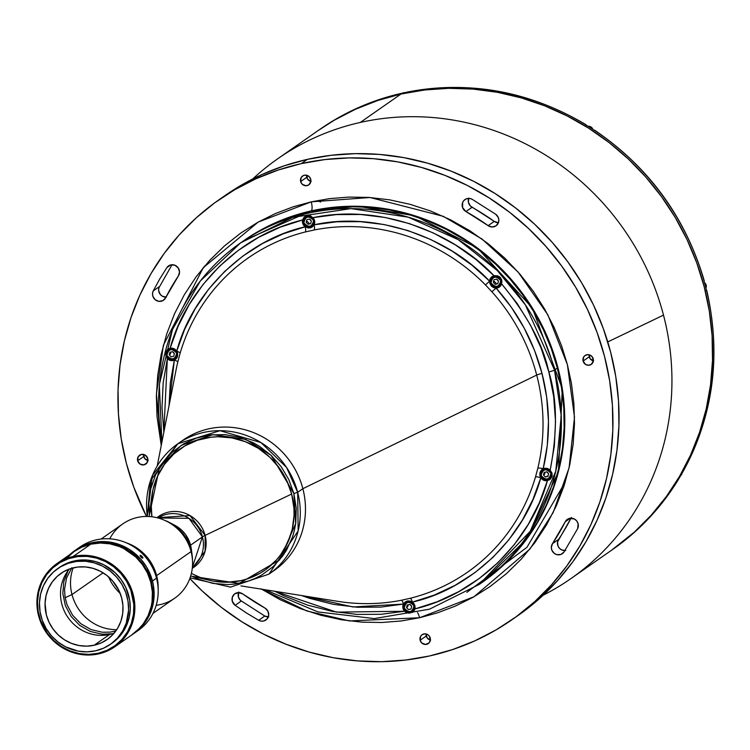 <?xml version="1.0" encoding="UTF-8"?>
<svg xmlns="http://www.w3.org/2000/svg" width="750" height="750" viewBox="0 0 750 750"><rect width="100%" height="100%" fill="white"/><g stroke="black" fill="none" stroke-linecap="round" stroke-linejoin="round"><path stroke-width="1.12" d="M190.688 576L210.188 580.453A73.95 70.256 -124.9 0 0 291.656 494.034L205.116 535.397A30.919 29.372 55.1 0 0 156.966 517.697L190.022 515.559L205.116 535.397A31.809 3.6 -14.6 0 0 202.434 536.887L188.934 518.316L158.006 517.959A30.056 28.556 -124.9 0 1 202.434 536.887L190.575 545.166A30.056 28.556 55.1 0 1 191.541 551.7M172.284 524.109A30.056 28.556 55.1 0 1 190.575 545.166L202.434 536.887L192.394 567.216A30.056 28.556 -124.9 0 0 202.434 536.887A31.809 3.6 165.4 0 1 205.116 535.397A30.919 29.372 55.1 0 1 192.281 568.284L205.116 551.156L205.116 535.397L291.656 494.034A73.95 70.256 55.1 0 1 264.938 570.131A73.95 70.256 55.1 0 1 191.4 573.347A73.95 70.256 55.1 0 0 264.938 570.131L264.938 570.131A73.95 70.256 55.1 0 0 291.656 494.034A73.95 70.256 -124.9 0 0 217.856 436.744A73.95 70.256 -124.9 0 0 151.716 496.687L149.175 516.525M151.912 516.769A73.95 70.256 55.1 0 1 180.281 448.856A73.95 70.256 55.1 0 1 291.656 494.034L286.716 480.469L279.319 468.009L269.738 457.144L258.337 448.284L245.569 441.788L231.928 437.887L217.922 436.744L210.947 437.222L197.409 440.25L184.847 445.941L173.728 454.069L164.494 464.334L157.491 476.334L152.991 489.6L151.163 503.634L151.912 516.769A73.95 70.256 55.1 0 1 180.281 448.856A73.95 70.256 55.1 0 1 291.656 494.034L293.944 508.209L294.066 515.344L292.238 529.378L287.738 542.653L280.734 554.653L276.375 560.025L266.147 569.269L260.381 573.047L247.809 578.738L241.134 580.594L227.306 582.244L213.3 581.091M293.888 493.538L295.669 523.622L279.647 559.884L239.091 583.425L192.169 576.337L198.909 579.375L213 583.406L227.456 584.587L234.647 584.091L248.625 580.969L255.262 578.362L261.6 575.091L273.075 566.7L282.609 556.106L286.528 550.106L292.5 537L294.478 530.025L295.781 522.844L296.25 508.162L293.888 493.538L297.666 492.309L293.888 493.538L271.106 455.316L245.784 439.397L212.972 434.644L181.256 445.341L159.506 467.512L149.362 515.025L148.856 503.447L150.741 488.962L155.391 475.256L162.619 462.872L172.153 452.278L183.628 443.888L196.603 438.009L210.572 434.887L225.009 434.625L239.353 437.241L253.05 442.641L259.491 446.316L271.256 455.456L281.147 466.669L288.788 479.531L293.888 493.538M190.087 577.847L230.503 587.128L268.941 574.125L298.153 530.906L297.666 492.309A79.519 75.544 55.1 0 1 268.941 574.125L274.125 570.506A79.519 75.544 -124.9 0 0 302.85 488.691L297.666 492.309L302.85 488.691A79.519 75.544 -124.9 0 0 183.094 440.1L177.909 443.719A79.519 75.544 55.1 0 1 297.666 492.309L286.547 467.409L260.906 442.528L219.975 430.688L177.909 443.719L150.478 480.703L147.356 516.459A79.519 75.544 55.1 0 1 177.909 443.719L152.456 475.322L147.234 516.459M193.125 574.256L199.65 577.191M191.175 548.025L189.703 542.362L185.559 534.581L181.659 530.166L174.497 525.122M164.822 520.397A41.344 39.281 55.1 0 1 169.425 522.459A41.344 39.281 55.1 0 1 192.103 554.944A41.344 39.281 55.1 0 1 192.459 559.978A41.344 39.281 -124.9 0 0 164.822 520.397M192.103 554.944L191.306 548.906A30.056 28.556 -124.9 0 0 174.816 525.291L169.425 522.459M168.281 522.131A41.344 39.281 55.1 0 1 192.019 556.134M58.547 568.031L65.963 563.7L74.147 560.972A46.116 43.819 -124.9 0 0 59.297 567.497L57.637 568.659A46.116 43.819 55.1 0 1 72.487 562.134L74.147 560.972L78.422 560.241L87.141 560.081L95.803 561.666L104.081 564.928L115.078 572.663L121.059 579.441L125.672 587.212L129.684 600.066L130.256 608.962L129.113 617.719L126.309 625.997L121.941 633.478L116.175 639.881L112.059 643.153M110.428 644.288L112.088 643.134A46.116 43.819 -124.9 0 0 125.878 587.653A46.116 43.819 -124.9 0 0 74.147 560.972L72.487 562.134A46.116 43.819 55.1 0 1 124.219 588.806A46.116 43.819 55.1 0 1 110.428 644.288A46.116 43.819 55.1 0 1 95.587 650.812L103.763 648.084L111.188 643.753L117.562 637.987L122.653 631.013L126.253 623.1L128.597 610.125L128.016 601.228L125.756 592.537L121.884 584.381L116.569 577.069L109.997 570.891L102.422 566.081L94.144 562.828L85.481 561.244L76.762 561.403L68.316 563.288L60.478 566.841L53.55 571.912L47.784 578.306L43.416 585.797L40.612 594.066L39.469 602.822L40.05 611.719L42.309 620.409L46.181 628.566L51.497 635.878L58.078 642.056L65.644 646.866L78.225 651.131L86.963 651.844L95.587 650.812A46.116 43.819 55.1 0 1 43.847 624.131A46.116 43.819 55.1 0 1 57.637 568.659M69.384 569.016A40.341 38.325 -124.9 0 0 66.712 615.544A40.341 38.325 -124.9 0 0 109.594 634.462L94.134 645.253A40.341 38.325 55.1 0 1 48.881 621.919A40.341 38.325 55.1 0 1 60.947 573.394A40.341 38.325 55.1 0 1 73.931 567.694A40.341 38.325 55.1 0 1 119.184 591.028A40.341 38.325 55.1 0 1 107.119 639.544A40.341 38.325 55.1 0 1 94.134 645.253L109.594 634.462A40.341 38.325 -124.9 0 0 114.141 633.131M74.456 551.362L81.806 547.172L90.797 544.172L73.209 556.453A50.672 48.141 55.1 0 1 130.05 585.769A50.672 48.141 55.1 0 1 114.9 646.725A50.672 48.141 55.1 0 1 98.587 653.897L98.184 653.269A49.875 47.391 55.1 0 1 39.122 615.741A49.875 47.391 55.1 0 1 73.2 557.353L73.209 556.453A50.672 48.141 -124.9 0 0 38.578 615.759A50.672 48.141 -124.9 0 0 98.587 653.897A50.672 48.141 55.1 0 1 41.738 624.581A50.672 48.141 55.1 0 1 56.888 563.625A50.672 48.141 55.1 0 1 73.209 556.453L90.797 544.172A50.672 48.141 -124.9 0 0 74.484 551.344L56.888 563.625M66.647 558.263L73.659 551.934M114.9 646.725L132.497 634.444A50.672 48.141 -124.9 0 0 147.647 573.488A50.672 48.141 -124.9 0 0 90.797 544.172L100.275 543.038L109.875 543.825L119.222 546.497L123.694 548.513L135.778 557.016L142.341 564.469L147.422 573L150.806 582.3L152.372 592.013L152.062 601.753L151.2 606.525L148.116 615.619L143.316 623.841L136.988 630.872L132.459 634.462M68.203 570.469L63.806 581.559L62.841 593.625L65.362 605.625L71.175 616.538L79.763 625.406L90.403 631.472L102.169 634.219L112.228 633.769M98.587 653.897A50.672 48.141 -124.9 0 0 133.209 594.581A50.672 48.141 -124.9 0 0 73.209 556.453L73.2 557.353A49.875 47.391 55.1 0 1 132.263 594.891A49.875 47.391 55.1 0 1 98.184 653.269L98.587 653.897M98.184 653.269L107.034 650.316L115.059 645.628L121.95 639.403L127.463 631.856L131.353 623.288L133.5 614.034L133.809 604.444L130.819 590.241L126.638 581.419L120.881 573.516L113.766 566.831L105.581 561.628L96.628 558.103L87.263 556.397L77.822 556.566L68.7 558.609L60.216 562.444L52.725 567.938L46.491 574.856L41.766 582.947L38.728 591.9L37.5 601.369L38.119 610.988L40.566 620.391L47.447 633.3L53.906 640.622L61.594 646.594L70.209 650.981L79.416 653.606L88.856 654.384L98.184 653.269M94.134 645.253L86.597 646.153L78.956 645.525L71.513 643.406L64.547 639.853L58.331 635.025L53.1 629.1L49.069 622.303L46.369 614.906L45.056 603.281L46.059 595.622L48.506 588.384L52.331 581.841L57.366 576.244L63.431 571.809L70.284 568.706L77.672 567.047L85.303 566.916L92.878 568.294L100.116 571.144L106.734 575.353L112.491 580.753L119.006 590.644L121.697 598.041L122.944 605.775L122.7 613.528L120.966 621.009L117.806 627.938L113.353 634.041L107.775 639.075L101.288 642.863L94.134 645.253M481.941 582.525L500.541 567.741L514.284 553.969L526.566 538.828L537.272 522.459L546.3 505.031L553.556 486.694L558.975 467.634L562.509 448.041L564.122 428.1L563.794 407.991L561.525 387.919L557.353 368.072A208.331 197.934 -124.9 0 0 243.581 240.787A208.331 197.934 55.1 0 1 310.659 211.303L311.222 210.909A7.95 2.316 77.4 0 0 311.269 201.844L293.344 206.747L275.428 213.534L257.794 222.3L240.741 233.081L224.569 245.831L209.588 260.466L196.097 276.834L184.341 294.703L174.516 313.809L166.772 333.825L161.175 354.422L157.734 375.262L156.384 396.019L157.003 416.391L161.231 445.481L156.422 394.097L163.369 345.291L203.297 267.656L258.188 222.084L311.269 201.844A7.95 2.316 -102.6 0 1 311.222 210.909L244.153 240.384A208.331 197.934 -124.9 0 0 243.891 240.572M260.944 588.787L280.2 599.719L300.262 608.578L320.794 615.262L341.466 619.772L361.941 622.153L381.947 622.491L401.241 620.962L419.606 617.737L437.531 612.834L455.447 606.047L473.081 597.281L490.134 586.5L506.306 573.75L521.278 559.116L534.769 542.747L546.534 524.878L556.359 505.772L564.103 485.756L569.7 465.159L573.141 444.319L574.491 423.562L573.862 403.191L571.434 383.466L567.384 364.594L561.694 346.097L554.156 327.516L544.678 309.122L533.259 291.225L519.938 274.134L504.825 258.169L488.072 243.637L469.931 230.794L450.666 219.863L430.603 211.003L410.072 204.319L389.409 199.809L368.925 197.428L348.919 197.091L329.634 198.619L311.269 201.844L369.975 197.503L443.269 216.319L481.969 239.006L518.128 272.053L547.837 314.803L567.384 364.594L574.5 417.178L569.109 467.775L553.2 512.475L529.931 549.038L473.981 596.766L419.606 617.737A7.95 2.316 77.4 0 0 417.534 612.647A7.95 2.316 -102.6 0 1 419.606 617.737L349.462 620.944L306.741 610.931L261.544 589.172M320.578 201.984A7.95 2.316 -102.6 0 1 318.684 200.325M168 350.231A208.331 197.934 55.1 0 1 168.15 349.678L168 350.231A208.331 197.934 -124.9 0 1 168.15 349.678M482.372 582.225A208.331 197.934 -124.9 0 0 482.644 582.038A208.331 197.934 -124.9 0 0 544.931 331.425A208.331 197.934 -124.9 0 0 311.222 210.909A208.331 197.934 -124.9 0 0 244.153 240.384L240.741 242.775A208.331 197.934 55.1 0 1 554.503 370.059A4.772 0.544 165.4 0 1 548.831 371.916C557.166 398.541 557.616 431.316 550.172 470.241L551.962 473.016L552.15 476.156L550.416 479.016L547.397 480.647C533.578 532.734 485.419 591.956 414.909 608.934L412.941 612.075L409.172 613.172L406.659 612.684L404.541 611.25L336.45 612.122L274.828 591.291L284.297 595.988L307.884 605.212L332.278 611.391L356.897 614.4L381.159 614.297L404.541 611.25A6.366 6.047 55.1 0 1 403.425 604.087L405.309 601.894L407.353 600.994L412.378 602.091A4.772 1.397 75.9 0 0 410.147 598.303A191.597 182.034 -124.9 0 0 535.509 476.925A4.772 1.181 -163.6 0 1 540.788 477.759L539.822 475.247L539.944 472.613L541.378 470.034L543.178 468.769A4.772 1.134 13.5 0 0 537.844 468.15A191.597 182.034 -124.9 0 0 536.709 375.075A4.772 0.544 165.4 0 1 542.016 373.434C550.219 405.497 550.613 437.278 543.178 468.769A6.366 6.047 -124.9 0 0 541.959 470.681M224.822 195.694L240.778 185.484L262.003 174.525L284.288 165.787L307.416 159.356L301.312 163.613L307.416 159.356A256.041 243.253 -124.9 0 0 224.981 195.581L218.878 199.847A256.041 243.253 55.1 0 1 301.312 163.613A256.041 243.253 55.1 0 1 588.544 311.728A256.041 243.253 55.1 0 1 511.988 619.734A256.041 243.253 55.1 0 1 429.562 655.969A256.041 243.253 55.1 0 1 189.834 578.55L202.284 591.047L221.316 607.322L241.734 621.694L263.344 634.031L285.938 644.203L309.291 652.116L333.188 657.703L357.403 660.9L381.684 661.678L405.816 660.028L429.562 655.969L452.681 649.538L474.966 640.8L496.2 629.831L516.169 616.753L534.684 601.678L551.569 584.756L566.663 566.147L579.825 546.028L590.916 524.606L599.841 502.069L606.497 478.65L610.847 454.566L612.825 430.05L612.422 405.347L609.637 380.672L604.5 356.288L597.066 332.419L587.4 309.291L575.597 287.128L561.769 266.156L546.047 246.562L528.591 228.534L509.559 212.259L489.141 197.888L467.531 185.55L444.938 175.378L421.575 167.466L397.678 161.878L373.472 158.681L349.181 157.903L325.05 159.553L301.312 163.613L278.184 170.044L255.9 178.781L234.675 189.75L214.706 202.828L196.191 217.903L179.297 234.825L164.203 253.434L151.05 273.553L139.95 294.975L131.034 317.512L124.369 340.931L120.028 365.016L118.05 389.531L118.453 414.234L121.237 438.909L126.366 463.294L133.8 487.162L146.494 516.45A256.041 243.253 55.1 0 1 218.878 199.847M615.844 547.172L634.359 532.097L651.244 515.175L666.347 496.566L679.5 476.447L690.591 455.025L699.516 432.488L706.181 409.069L710.522 384.984L712.5 360.469L712.097 335.766L709.312 311.091L704.184 286.706L696.741 262.838L687.075 239.709L675.272 217.547L661.444 196.575L645.722 176.981L628.266 158.953L609.234 142.678L588.816 128.306L567.206 115.969L544.612 105.797L521.259 97.884L497.353 92.297L473.147 89.1L448.856 88.322L424.734 89.972L400.988 94.031A256.041 243.253 55.1 0 1 688.219 242.147A256.041 243.253 55.1 0 1 611.672 550.153A256.041 243.253 -124.9 0 0 688.219 242.147A256.041 243.253 -124.9 0 0 400.988 94.031L377.869 100.462L355.584 109.2L334.35 120.169L318.403 130.378L334.35 120.169L355.584 109.2L377.869 100.462L400.988 94.031L360.309 122.438A256.041 243.253 55.1 0 1 663.497 315.103L607.762 341.925L663.497 315.103A256.041 243.253 -124.9 0 0 360.309 122.438A256.041 243.253 -124.9 0 0 252.722 178.978A256.041 243.253 55.1 0 1 277.875 158.663A256.041 243.253 55.1 0 1 360.309 122.438L400.988 94.031A256.041 243.253 -124.9 0 0 318.553 130.266A256.041 243.253 55.1 0 1 400.988 94.031L424.734 89.972L448.856 88.322L473.147 89.1L497.353 92.297L521.259 97.884L544.612 105.797L567.206 115.969L588.816 128.306L609.234 142.678L628.266 158.953L645.722 176.981L661.444 196.575L675.272 217.547L687.075 239.709L696.741 262.838L704.184 286.706L709.312 311.091L712.097 335.766L712.5 360.469L710.522 384.984L706.181 409.069L699.516 432.488L690.591 455.025L679.5 476.447L666.347 496.566L651.244 515.175L634.359 532.097L611.503 550.275M306.609 175.247A5.409 5.138 -124.9 0 0 310.875 181.359L308.878 184.809L306.038 185.756L302.25 184.266L300.647 181.566L306.75 177.3L300.647 181.566A5.409 5.138 55.1 0 1 302.597 175.997A5.409 5.138 55.1 0 1 310.744 179.306A5.409 5.138 55.1 0 1 308.784 184.866A5.409 5.138 55.1 0 1 300.647 181.566L301.163 177.553L303.375 175.556L305.353 175.116L309.141 176.606L310.744 179.306L310.875 181.378M468.694 198.384A7.153 6.797 -124.9 0 0 472.059 207.291L465.956 211.556A7.153 6.797 55.1 0 1 467.278 198.544L467.278 198.544A7.153 6.797 55.1 0 1 472.172 199.294L495.722 214.256A7.153 6.797 55.1 0 1 496.022 225.825A7.153 6.797 55.1 0 1 488.137 225.647L494.241 221.391A7.153 6.797 -124.9 0 0 498.412 222.731L494.241 221.391A231.384 219.834 -124.9 0 0 472.059 207.291L465.956 211.556A231.384 219.834 55.1 0 1 488.137 225.647L494.241 221.391L470.363 205.988L468.384 202.228L468.806 198.094M148.125 460.613L144.656 458.409L143.625 454.434A5.409 5.138 -124.9 0 0 143.756 456.506L137.653 460.772A5.409 5.138 55.1 0 1 139.603 455.203A5.409 5.138 55.1 0 1 147.75 458.503A5.409 5.138 55.1 0 1 145.8 464.072A5.409 5.138 55.1 0 1 137.653 460.772L143.756 456.506A5.409 5.138 -124.9 0 0 147.891 460.566M430.603 640.125L427.134 637.922L426.094 633.938A5.409 5.138 -124.9 0 0 430.359 640.069L429.113 642.844L425.522 644.466L421.734 642.975L420.131 640.275L426.234 636.019L420.131 640.275A5.409 5.138 55.1 0 1 422.081 634.716A5.409 5.138 55.1 0 1 430.228 638.016A5.409 5.138 55.1 0 1 428.269 643.584A5.409 5.138 55.1 0 1 420.131 640.275L420.647 636.272L421.997 634.772L424.838 633.825L427.791 634.669L429.328 636.112L430.359 640.097M593.587 360.919L590.128 358.716L589.087 354.741A5.409 5.138 -124.9 0 0 593.353 360.872L591.356 364.312L588.516 365.259L585.553 364.416L583.116 361.078L589.219 356.812L583.116 361.078A5.409 5.138 55.1 0 1 585.075 355.509A5.409 5.138 55.1 0 1 593.212 358.819A5.409 5.138 55.1 0 1 591.262 364.378A5.409 5.138 55.1 0 1 583.116 361.078L583.641 357.066L584.981 355.575L587.822 354.628L589.847 354.994L592.312 356.906L593.353 360.891M170.728 264.909L166.838 267.628A7.153 6.797 55.1 0 1 170.822 264.891L170.822 264.891A7.153 6.797 55.1 0 1 178.406 275.906L165.609 297.825A7.153 6.797 55.1 0 1 154.959 299.522A7.153 6.797 55.1 0 1 153.244 290.906L159.347 286.641A7.153 6.797 -124.9 0 0 165.956 297.15M238.566 592.584A7.153 6.797 -124.9 0 0 241.247 601.059L235.144 605.325A7.153 6.797 55.1 0 1 237.15 592.744A7.153 6.797 55.1 0 1 242.738 593.934L264.909 608.025A7.153 6.797 55.1 0 1 265.903 620.025A7.153 6.797 55.1 0 1 258.694 620.288L264.797 616.031A7.153 6.797 -124.9 0 0 268.284 616.941M577.622 528.675L578.147 523.791L576.806 521.034L574.491 519.047L569.653 518.334L567.075 519.544L565.266 521.756A231.384 219.834 55.1 0 1 552.469 543.675L565.266 521.756L570.328 518.222L565.266 521.756A7.153 6.797 55.1 0 1 576.806 521.034A7.153 6.797 55.1 0 1 577.622 528.675L564.038 551.953A7.153 6.797 55.1 0 1 553.491 552.684A7.153 6.797 55.1 0 1 552.469 543.675L558.572 539.409A7.153 6.797 -124.9 0 0 564.938 550.594M564.038 551.953L560.953 554.419L556.959 554.663L554.456 553.509L551.887 550.247L551.334 547.537L552.469 543.675L558.572 539.409A231.384 219.834 -124.9 0 0 571.022 518.175M264.909 608.025A231.384 219.834 55.1 0 1 242.738 593.934L238.584 592.584L234.516 594L232.341 597.206L232.275 601.191L235.144 605.325L246.722 613.144L258.694 620.288L261.3 621.15L263.972 620.944L267.262 618.75L268.706 615.009L267.825 610.988L264.909 608.025M165.609 297.825A231.384 219.834 55.1 0 1 178.406 275.906L179.531 271.941L178.228 267.919L174.938 265.256L170.822 264.891L168.562 265.866L166.838 267.628L159.703 279.047L153.244 290.906L152.522 293.512L152.859 296.25L155.175 299.7L158.916 301.359L162.834 300.647L165.609 297.825M663.497 315.103A256.041 243.253 55.1 0 1 570.984 578.55A256.041 243.253 55.1 0 1 543.244 595.163A256.041 243.253 -124.9 0 0 663.497 315.103M511.988 619.734L518.091 615.478A256.041 243.253 -124.9 0 0 594.647 307.472A256.041 243.253 -124.9 0 0 307.416 159.356L331.153 155.297L355.284 153.647L379.575 154.425L403.781 157.622L427.678 163.2L451.041 171.122L473.634 181.294L495.244 193.631L515.662 208.003L534.694 224.278L552.15 242.297L567.872 261.891L581.7 282.872L593.503 305.034L603.169 328.153L610.603 352.031L615.741 376.416L618.525 401.081L618.928 425.794L616.95 450.309L612.6 474.394L605.944 497.812L597.019 520.341L585.928 541.772L572.766 561.881L557.672 580.491L540.788 597.422L517.922 615.591M204.628 266.081L200.616 271.331M306.609 175.228L307.65 179.213L311.119 181.406M172.031 264.731L158.859 287.906L158.663 290.634L160.294 294.441L162.422 296.241L166.378 297.131M238.8 592.022L238.378 596.934L240.459 600.413L264.797 616.031L268.753 616.922M571.369 517.491L557.559 541.912L557.981 545.991L559.5 548.334L561.759 549.947L565.763 550.509M264.994 589.725L317.981 611.925L374.278 618.591L429.478 609.188L479.231 584.419L482.644 582.038L527.109 538.462L558.45 471.731L562.294 388.772L532.312 307.969L477.506 248.072L414.966 215.812L357.778 206.269L310.659 211.303A208.331 197.934 55.1 0 1 544.369 331.819A208.331 197.934 55.1 0 1 482.081 582.431A208.331 197.934 -124.9 0 0 557.353 368.072L554.503 370.059A208.331 197.934 55.1 0 1 479.231 584.419L530.259 531.253L555.759 471.197L561.244 415.847L554.503 370.059L557.353 368.072L551.297 348.656L543.431 329.831L533.831 311.803L522.581 294.741L509.784 278.794L495.581 264.131L480.094 250.884L463.481 239.194L445.903 229.153L427.519 220.875L408.516 214.434L389.072 209.887L369.366 207.291L349.603 206.662L329.972 208.003L310.659 211.303L291.844 216.534L273.712 223.65L256.434 232.566L243.459 240.872M493.566 281.278L494.053 281.784M544.378 468.384L544.247 468.872M313.303 225.281L313.931 225.141M311.381 221.119L310.2 219.497M174.441 353.709L173.259 352.087M411.75 606.441L410.569 604.819M548.681 473.85L547.5 472.228M498.497 281.184L497.316 279.562M495.722 214.256L498.3 217.519L498.844 220.228L498.347 222.9L495.825 225.956L491.991 226.988L488.137 225.647L465.956 211.556L462.572 207.525L462.703 202.35L463.8 200.606L466.294 198.844L469.772 198.459L472.172 199.294M147.75 458.503L147.225 462.516L144.056 464.841L140.091 464.109L137.653 460.772L138.178 456.759L141.347 454.434L145.312 455.166L147.75 458.503M406.256 601.359A6.366 6.047 -124.9 0 0 405.019 603.272M411.188 612.112A6.366 6.047 -124.9 0 0 412.331 611.972L409.172 613.172L405.178 611.841L402.872 607.8L403.425 604.087L353.034 606.956L301.556 595.556L309.703 598.369L333.366 604.35L357.244 607.247L380.766 607.097L403.425 604.087A4.772 1.369 78.8 0 0 401.409 600.253L410.147 598.303A191.597 182.034 -124.9 0 0 535.509 476.925L537.844 468.15A4.772 1.134 -166.5 0 1 543.178 468.769A6.366 6.047 55.1 0 1 544.294 468.403L547.434 468.544L550.172 470.241L554.344 446.1L555.525 421.284L553.659 396.366L548.831 371.916L541.097 348.113L530.484 325.144L517.219 303.562L501.619 283.847A6.366 6.047 55.1 0 1 496.125 288.113L493.547 287.606L491.353 286.069L489.825 283.406L489.563 281.128A6.366 6.047 55.1 0 1 494.025 275.756L499.041 276.403L501.619 279.656L501.9 282.169L501 285.3L497.297 287.972A6.366 6.047 55.1 0 1 496.125 288.113L491.906 291.778L485.503 284.962A191.597 182.034 -124.9 0 0 314.203 229.978L305.466 231.928A191.597 182.034 -124.9 0 0 180.103 353.306L177.769 362.081A191.597 182.034 -124.9 0 0 176.1 369.741L157.228 465.919M182.513 440.512A79.519 75.553 55.1 0 1 302.859 488.691L536.709 375.075A191.597 182.034 -124.9 0 0 491.906 291.778L485.503 284.962A191.597 182.034 -124.9 0 0 314.203 229.978A4.772 1.369 78.8 0 0 314.1 224.803C373.191 211.575 446.297 235.041 489.563 281.128L485.503 284.962L489.563 281.128L490.922 277.688L494.025 275.756L475.828 259.369L455.447 244.931L433.228 232.912L409.65 223.688L385.256 217.509L360.628 214.491L336.366 214.603L312.984 217.641A6.366 6.047 55.1 0 1 314.1 224.803A4.772 1.369 -101.2 0 1 314.203 229.978L305.466 231.928A4.772 1.397 75.9 0 0 305.147 226.809A6.366 6.047 55.1 0 1 302.616 219.966L304.35 217.078L307.294 215.456L310.359 215.728L313.584 218.409L314.662 223.012L312.216 227.006L310.172 227.906L305.147 226.809L308.606 228.047L311.391 227.484L314.1 224.803L336.759 221.794L360.281 221.653L384.159 224.55L407.822 230.531L430.688 239.484L452.222 251.166L471.966 265.2L489.563 281.128L489.844 283.491L491.531 286.247L493.819 287.719L496.125 288.113C518.241 312.994 533.541 341.438 542.016 373.434A4.772 0.544 -14.6 0 0 536.709 375.075A191.597 182.034 -124.9 0 0 491.906 291.778L496.125 288.113L511.294 307.2L524.194 328.097L534.506 350.363L542.016 373.434L546.694 397.153L548.475 421.312L547.284 445.378L543.178 468.769A6.366 6.047 55.1 0 1 550.172 470.241L551.962 473.016L552.15 476.156L550.416 479.016L547.397 480.647A6.366 6.047 55.1 0 1 540.788 477.759C524.972 537.066 471.469 588.872 412.378 602.091L414.694 605.156L414.909 608.934L437.213 601.753L458.859 591.581L479.278 578.484L497.944 562.678L514.387 544.491L528.244 524.4L539.278 502.931L547.397 480.647L543.694 480.253L540.788 477.759L532.959 499.378L522.3 520.219L508.894 539.719L492.956 557.362L474.844 572.691L455.025 585.366L434.016 595.181L412.378 602.091A6.366 6.047 55.1 0 1 414.909 608.934L413.953 611.053L412.331 611.972A6.366 6.047 -124.9 0 0 413.512 611.578M548.128 479.522A6.366 6.047 -124.9 0 0 549.272 479.381L547.481 480.628L549.272 479.381A6.366 6.047 -124.9 0 0 550.453 478.978M493.012 276.103A6.366 6.047 -124.9 0 0 491.775 278.025M497.944 286.866A6.366 6.047 -124.9 0 0 500.175 286.359M306.019 215.916A6.366 6.047 -124.9 0 0 304.65 217.959M310.819 226.8A6.366 6.047 -124.9 0 0 311.962 226.659L310.172 227.906L311.962 226.659A6.366 6.047 -124.9 0 0 313.05 226.303M173.887 359.391A6.366 6.047 -124.9 0 0 175.022 359.25L173.231 360.497A6.366 6.047 55.1 0 1 167.353 358.65L165.872 355.669L165.994 352.312L167.438 349.65L170.128 348.244A6.366 6.047 55.1 0 1 176.747 351.141A4.772 1.181 -163.6 0 1 180.103 353.306L177.769 362.081A4.772 1.134 13.5 0 0 174.347 360.131L176.203 358.8L177.516 356.522L177.647 353.353L176.747 351.141L184.566 329.513L195.225 308.681L208.631 289.181L224.569 271.537L242.681 256.209L262.5 243.534L283.509 233.709L305.147 226.809A4.772 1.397 -104.1 0 1 305.466 231.928A191.597 182.034 -124.9 0 0 180.103 353.306A4.772 1.181 16.4 0 0 176.747 351.141C192.553 291.834 246.056 240.028 305.147 226.809L302.569 222.816L302.616 219.966L303.769 217.706L305.728 216.066L308.878 215.353L312.984 217.641C384.094 202.931 456.094 235.266 494.025 275.756L497.466 275.784L500.381 277.453L501.806 280.472L501.619 283.847C527.4 315.338 543.141 344.691 548.831 371.916A4.772 0.544 -14.6 0 0 554.503 370.059L525.356 304.828L497.344 270.581L458.175 239.634L408.253 217.181L350.953 208.622L292.641 217.35L240.741 242.775L200.344 280.931L172.481 329.494L159.328 384.647L161.906 442.05M168.966 348.609A6.366 6.047 -124.9 0 0 167.709 350.55M176.044 370.022A191.597 182.034 -124.9 0 1 177.769 362.081A4.772 1.134 -166.5 0 0 174.347 360.131L170.306 382.959L169.041 405.712L174.347 360.131A6.366 6.047 55.1 0 1 173.231 360.497L168.619 359.681L166.078 356.484L165.75 353.981L166.575 350.831L167.972 349.181L170.044 348.263L174.684 349.097L176.747 351.141L177.703 353.644L177.019 357.675L174.347 360.131A6.366 6.047 55.1 0 1 173.231 360.497L175.022 359.25A6.366 6.047 -124.9 0 0 176.119 358.884M162.009 441.525A208.331 197.934 55.1 0 1 240.741 242.775M302.616 219.966L280.312 227.147L258.666 237.309L238.247 250.406L219.581 266.222L203.138 284.4L189.281 304.491L178.256 325.959L170.128 348.244C183.947 296.166 232.106 236.944 302.616 219.966M549.759 479.569L549.038 480.028M543.178 468.769L541.322 470.1L540.009 472.369L539.878 475.547L540.788 477.759A4.772 1.181 16.4 0 0 535.509 476.925L537.844 468.15A191.597 182.034 -124.9 0 0 536.709 375.075L302.859 488.691A79.519 75.553 55.1 0 1 273.544 570.909M240.975 585.891L337.762 601.331A191.597 182.034 -124.9 0 0 401.409 600.253A4.772 1.369 -101.2 0 1 403.425 604.087L405.038 602.091L407.353 600.994L410.475 601.125L412.378 602.091A4.772 1.397 -104.1 0 0 410.147 598.303L401.409 600.253A191.597 182.034 -124.9 0 1 337.228 601.247M163.828 432.272L167.353 358.65L163.181 382.791L162 407.606L163.866 432.534M167.972 349.181L168.591 348.797M305.016 216.525L305.728 216.066M412.941 612.075L412.322 612.469M585.647 124.772A256.041 243.253 55.1 0 1 594.3 130.275A256.041 243.253 -124.9 0 0 585.647 124.772L585.684 124.744A256.041 243.253 -124.9 0 0 407.044 92.156L407.006 92.184A256.041 243.253 -124.9 0 0 402.169 93.206L400.988 94.031L402.169 93.206A256.041 243.253 -124.9 0 0 397.359 94.341L397.397 94.312A256.041 243.253 -124.9 0 0 319.781 129.412L277.875 158.663M683.137 471.319A256.041 243.253 55.1 0 1 678.141 479.878A256.041 243.253 -124.9 0 0 683.137 471.319L683.175 471.291A256.041 243.253 -124.9 0 0 706.65 290.831L706.603 290.859A256.041 243.253 -124.9 0 0 704.016 280.922L703.987 280.594M706.772 290.587L706.219 290.522L706.65 290.831A256.041 243.253 55.1 0 1 683.175 471.291M594.338 130.247L594.338 130.247A256.041 243.253 55.1 0 1 704.053 280.894L704.053 280.894A256.041 243.253 -124.9 0 0 594.338 130.247L594.3 130.275M678.3 479.719C661.209 507.516 639.403 530.709 612.891 549.3A256.041 243.253 -124.9 0 0 678.178 479.85L678.347 479.334L678.178 479.85A256.041 243.253 55.1 0 1 612.938 549.272M585.684 124.744L585.684 124.744A256.041 243.253 55.1 0 0 407.044 92.156L407.006 92.184A256.041 243.253 55.1 0 0 402.169 93.206A256.041 243.253 55.1 0 0 397.359 94.341L397.95 94.331M585.975 124.716L585.872 125.287M319.725 129.45A256.041 243.253 55.1 0 1 397.397 94.312M414.009 605.897C412.303 612.619 409.041 613.35 404.213 608.091L403.997 608.1A5.569 5.287 -124.9 0 0 412.041 611.719A5.569 5.287 -124.9 0 0 414.384 605.775L414.806 605.484L414.384 605.775A5.569 5.287 55.1 0 1 412.378 611.503A5.569 5.287 55.1 0 1 403.997 608.1A5.569 5.287 55.1 0 1 406.003 602.372A5.569 5.287 55.1 0 1 414.384 605.775A5.569 5.287 -124.9 0 0 406.341 602.156A5.569 5.287 -124.9 0 0 403.997 608.1L404.213 608.091C405.919 601.369 409.181 600.637 414.009 605.897L413.503 609.788L410.428 612.038L406.575 611.334L404.213 608.091L404.719 604.2L407.794 601.95L411.647 602.653L414.009 605.897M408.3 600.862A5.569 5.287 -124.9 0 0 407.55 601.294L406.003 602.372L403.988 608.109C405.741 612.15 408.544 613.284 412.378 611.503L413.925 610.425A5.569 5.287 -124.9 0 0 414.619 609.844M408.225 604.763L407.691 606.759L406.537 607.566L408.422 609.572L410.991 609L411.684 606.422L409.8 604.416L407.222 604.988L406.537 607.566L407.222 604.988M411.684 606.422L409.8 604.416M499.134 286.247C495.3 288.028 492.497 286.903 490.734 282.863L490.734 282.863A5.569 5.287 -124.9 0 1 493.097 276.909A5.569 5.287 -124.9 0 1 501.141 280.528A5.569 5.287 -124.9 0 1 498.787 286.472A5.569 5.287 -124.9 0 1 490.753 282.872A5.569 5.287 55.1 0 1 490.744 282.853L490.959 282.844C492.666 276.122 495.938 275.391 500.766 280.65C499.059 287.372 495.788 288.103 490.959 282.844L490.734 282.863A5.569 5.287 55.1 0 1 492.759 277.125A5.569 5.287 55.1 0 1 501.141 280.528L501.741 280.106L501.141 280.528A5.569 5.287 55.1 0 1 499.134 286.247L500.681 285.169A5.569 5.287 -124.9 0 0 501.347 284.616M495.094 275.597A5.569 5.287 -124.9 0 0 494.306 276.047L492.759 277.125L490.734 282.863M496.331 283.519L494.447 281.512L493.294 282.319L495.178 284.325L496.331 283.519M498.431 281.166L497.747 283.753L498.431 281.166L496.556 279.159L493.978 279.741L493.294 282.319L495.178 284.325L497.747 283.753M490.959 282.844L491.466 278.953L494.55 276.694L498.403 277.397L500.766 280.65L500.259 284.541L497.175 286.791L493.331 286.088L490.959 282.844M496.556 279.159L493.978 279.741M176.7 353.175C174.994 359.897 171.731 360.628 166.903 355.359L166.688 355.369A5.569 5.287 55.1 0 1 168.703 349.65A5.569 5.287 55.1 0 1 177.084 353.044L177.497 352.753L177.084 353.044A5.569 5.287 55.1 0 1 175.069 358.772A5.569 5.287 55.1 0 1 166.697 355.397A5.569 5.287 -124.9 0 0 174.731 358.988A5.569 5.287 -124.9 0 0 177.084 353.044A5.569 5.287 -124.9 0 0 169.041 349.425A5.569 5.287 -124.9 0 0 166.688 355.369L166.903 355.359C168.609 348.637 171.872 347.906 176.7 353.175L176.194 357.056L173.119 359.316L169.266 358.612L166.903 355.359L167.409 351.478L170.494 349.219L174.338 349.922L176.7 353.175M171 348.131A5.569 5.287 -124.9 0 0 170.241 348.562L168.703 349.65L166.678 355.387C168.441 359.428 171.234 360.553 175.069 358.772L176.616 357.694A5.569 5.287 -124.9 0 0 177.291 357.131M174.375 353.691L173.691 356.269L174.375 353.691L172.491 351.684L169.922 352.266L169.228 354.844L169.922 352.266L172.491 351.684M170.916 352.041L170.391 354.037L169.228 354.844L171.113 356.85L173.691 356.269M313.641 220.575C311.934 227.297 308.672 228.028 303.844 222.769L303.628 222.778A5.569 5.287 -124.9 0 0 311.672 226.397A5.569 5.287 -124.9 0 0 314.016 220.453L314.438 220.162L314.016 220.453A5.569 5.287 55.1 0 1 312.009 226.181A5.569 5.287 55.1 0 1 303.628 222.778A5.569 5.287 55.1 0 1 305.634 217.059A5.569 5.287 55.1 0 1 314.016 220.453A5.569 5.287 -124.9 0 0 305.981 216.834A5.569 5.287 -124.9 0 0 303.628 222.778L303.844 222.769C305.55 216.047 308.812 215.316 313.641 220.575L313.134 224.466L310.059 226.725L306.206 226.022L303.844 222.769L304.35 218.887L307.425 216.628L311.278 217.331L313.641 220.575M308.456 215.334A5.569 5.287 -124.9 0 0 307.181 215.972L305.634 217.059L303.619 222.797C305.372 226.838 308.175 227.963 312.009 226.181L313.556 225.103A5.569 5.287 -124.9 0 0 314.222 224.541M309.206 223.453L307.322 221.447L306.169 222.253L308.053 224.259L309.206 223.453M311.316 221.1L310.622 223.678L311.316 221.1L309.431 219.094L306.863 219.666L306.169 222.253L308.053 224.259L310.622 223.678M549.319 478.912C545.484 480.694 542.681 479.559 540.919 475.519L540.919 475.519A5.569 5.287 -124.9 0 1 543.281 469.566A5.569 5.287 -124.9 0 1 551.325 473.184A5.569 5.287 -124.9 0 1 548.972 479.128A5.569 5.287 -124.9 0 1 540.938 475.528A5.569 5.287 55.1 0 1 540.928 475.509L541.144 475.5C542.85 468.778 546.122 468.047 550.95 473.306C549.244 480.028 545.972 480.759 541.144 475.5L540.919 475.519A5.569 5.287 55.1 0 1 542.944 469.781A5.569 5.287 55.1 0 1 551.325 473.184L551.878 472.8L551.325 473.184A5.569 5.287 55.1 0 1 549.319 478.912L550.856 477.834A5.569 5.287 -124.9 0 0 551.934 476.822M545.241 468.272A5.569 5.287 -124.9 0 0 544.491 468.703L542.944 469.781L540.919 475.519M545.166 472.172L544.631 474.169L543.478 474.975L545.363 476.981L547.931 476.409L545.363 476.981L548.091 475.828M547.931 476.409L548.616 473.831L546.741 471.825L544.163 472.397L543.478 474.975L544.163 472.397M541.144 475.5L541.65 471.609L544.734 469.359L548.587 470.062L550.95 473.306L550.444 477.197L547.359 479.447L543.516 478.744L541.144 475.5M548.616 473.831L546.741 471.825M404.606 92.681A4.369 4.153 -124.9 0 0 402.422 93.15L404.616 92.681M588.169 126.328L592.847 129.319A4.369 4.153 -124.9 0 0 588.169 126.337A4.369 4.153 55.1 0 1 592.706 129M682.013 473.306L680.7 475.594A4.369 4.153 -124.9 0 0 682.013 473.325M704.494 282.638A4.369 4.153 55.1 0 1 706.172 285.141L705.319 285.731L706.172 285.141A4.369 4.153 -124.9 0 0 704.494 282.638M705.919 288.056A4.369 4.153 -124.9 0 0 706.172 285.141L706.172 285.141A4.369 4.153 55.1 0 1 705.919 288.056L706.172 285.141L704.494 282.628M75.778 549.928L87.6 543.984L96.909 541.894L106.537 541.725L116.1 543.469L120.741 545.044L129.525 549.516L140.841 559.191L146.709 567.253L152.456 580.997A50.888 48.347 55.1 0 1 134.072 633.366A50.888 48.347 -124.9 0 0 152.456 580.997L151.237 581.85A50.888 48.347 55.1 0 1 132.853 634.209A50.888 48.347 55.1 0 1 131.888 634.866M131.334 635.231L140.719 627.263L146.334 619.566L150.309 610.828L152.494 601.388L152.812 591.6L151.237 581.85L147.834 572.512L142.744 563.934L132.366 553.228L124.013 547.913L114.881 544.322L105.319 542.578L95.691 542.747L86.381 544.837L77.728 548.747L69.759 554.634A50.888 48.347 55.1 0 1 74.588 550.753A50.888 48.347 55.1 0 1 151.237 581.85L152.456 580.997L153.478 585.844L154.106 595.659L153.713 600.534L151.528 609.975L147.553 618.713L144.938 622.706L138.581 629.775L134.034 633.384M152.456 580.997A50.888 48.347 -124.9 0 0 75.806 549.909A50.888 48.347 55.1 0 1 152.456 580.997L156.525 578.156L152.456 580.997M115.819 630.984L110.119 632.119L102.45 632.259L91.125 629.616L80.897 623.775L72.628 615.234L67.031 604.744L65.044 597.094L64.538 589.275L66.591 577.866L71.85 567.722M132.853 634.209L138.141 630.525A50.888 48.347 -124.9 0 0 156.525 578.156A50.888 48.347 55.1 0 1 158.194 590.334A50.888 48.347 55.1 0 1 136.069 631.884M140.119 555.291L142.012 556.359L142.931 557.934L142.097 558L140.512 556.491L140.119 555.291L141.45 555.834L142.819 557.494L142.547 558.206L140.034 555.534M65.147 597.731L72 594.553A45.328 43.059 -124.9 0 0 116.728 629.681A45.328 43.059 55.1 0 1 72 594.553L103.116 572.831L72 594.553A45.328 43.059 55.1 0 1 73.134 567.881A45.328 43.059 -124.9 0 0 72 594.553L65.147 597.731M158.194 590.334L158.128 586.453A45.328 43.059 -124.9 0 0 156.638 575.616L156.525 578.156L156.638 575.616A45.328 43.059 55.1 0 1 158.128 588.337M152.981 613.369L174.703 598.209A45.328 43.059 -124.9 0 0 191.072 551.578L156.638 575.616L191.072 551.578A45.328 43.059 55.1 0 1 192.178 557.222A45.328 43.059 55.1 0 1 156.178 605.306M108.591 576.881A45.328 43.059 -124.9 0 0 120.206 593.447A45.328 43.059 55.1 0 1 108.591 576.881M192.178 557.222L191.897 555.094A41.344 39.281 -124.9 0 0 190.894 549.947L191.072 551.578L190.894 549.947A41.344 39.281 -124.9 0 0 169.219 522.6L167.316 521.606A45.328 43.059 55.1 0 1 191.072 551.578A45.328 43.059 -124.9 0 0 122.812 523.884L101.091 539.044M109.763 538.819A45.328 43.059 55.1 0 1 167.316 521.606M126.366 542.841A45.328 43.059 55.1 0 1 156.638 575.616A45.328 43.059 -124.9 0 0 128.138 543.488L124.519 542.091A50.888 48.347 55.1 0 1 156.525 578.156A50.888 48.347 -124.9 0 0 79.875 547.069L74.588 550.753M77.888 548.541A50.888 48.347 55.1 0 1 124.519 542.091M570.984 578.55L612.891 549.3M565.303 481.959L526.959 547.303L466.894 592.341M594.591 130.172C649.05 167.241 685.584 217.416 704.222 280.688M706.809 290.634C721.388 354.853 713.559 415.031 683.306 471.15M585.938 124.669C529.35 91.172 469.772 80.306 407.213 92.081M319.781 129.412C343.453 112.941 369.375 101.212 397.538 94.247"/></g></svg>
